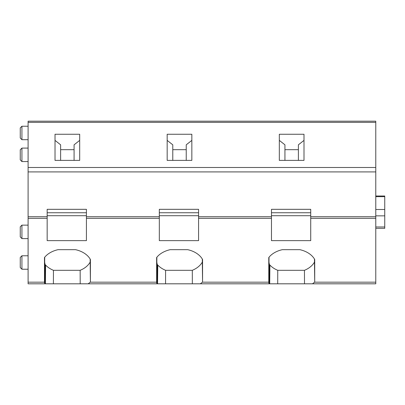 <?xml version="1.0" encoding="UTF-8"?>
<svg xmlns="http://www.w3.org/2000/svg" width="405" height="405" viewBox="0 0 405 405"><rect width="100%" height="100%" fill="white"/><g stroke="black" fill="none" stroke-linecap="round" stroke-linejoin="round"><path stroke-width="0.61" d="M310.726 218.32L310.726 209.319L271.471 209.319L271.471 240.636L310.726 240.636L310.726 218.32L375.774 218.32L375.774 283.809L312.488 283.809L314.589 282.169A23.551 16.656 180 0 0 314.715 281.946L314.715 259.483A23.556 16.656 180 0 0 299.852 249.672L282.351 249.672A23.551 16.656 180 0 0 268.778 257.534L268.778 282.169L269.026 257.231M375.774 283.809L200.338 283.809L202.434 282.169A23.551 16.656 180 0 0 202.561 281.946L202.561 259.483A23.556 16.656 180 0 0 187.702 249.672L170.201 249.672A23.551 16.656 180 0 0 156.629 257.534L156.629 282.169L156.872 257.231M269.178 283.702L269.406 264.49L269.907 265.062L269.715 283.809L269.178 283.702L268.885 283.024L269.026 262.344M202.434 282.169L268.778 282.169L268.793 282.488M314.467 259.058L314.467 262.091A23.308 16.483 180 0 1 304.454 270.312L277.749 270.312L277.708 283.809L157.565 283.809L157.029 283.702L156.639 282.488L156.872 262.344M157.029 283.702L157.251 264.49L157.758 265.062L157.56 283.809L88.184 283.809L90.28 282.169L156.629 282.169L156.639 282.488M202.318 259.058L202.318 262.091A23.308 16.483 180 0 1 192.304 270.312L165.599 270.312L165.554 283.809L28.102 283.809L28.102 121.191L375.774 121.191L375.774 167.483L28.102 167.483M44.874 283.702L45.102 264.49L45.603 265.062L45.411 283.809L44.874 283.702L44.489 282.488L44.722 257.231M90.28 282.169A23.551 16.656 180 0 0 90.406 281.946L90.406 259.483A23.556 16.656 180 0 0 75.548 249.672L58.047 249.672A23.551 16.656 180 0 0 44.474 257.534L44.489 282.488M198.571 240.636L198.571 209.319L159.322 209.319L159.322 216.736L86.422 216.736L86.422 218.32L159.322 218.32L159.322 240.636L198.571 240.636M28.102 218.32L47.167 218.32L47.167 240.636L86.422 240.636L86.422 218.32M375.774 218.32L375.774 216.736L310.726 216.736M159.322 218.32L159.322 216.736M47.167 218.32L47.167 216.736L28.102 216.736M28.102 171.912L375.774 171.912L375.774 216.736M86.422 216.736L86.422 209.319L47.167 209.319L47.167 216.736M375.774 171.912L375.774 167.483M55.019 160.38L55.019 134.257L79.689 134.257L79.689 160.38L55.019 160.38M167.169 160.38L167.169 134.257L191.843 134.257L191.843 160.38L167.169 160.38M279.323 160.38L279.323 134.257L303.998 134.257L303.998 160.38L279.323 160.38M90.163 259.058L90.163 262.091A23.308 16.483 180 0 1 80.149 270.312L53.445 270.312L53.399 283.809L28.102 283.809M192.304 270.312L192.345 283.809L200.338 283.809M80.149 270.312L80.195 283.809L88.184 283.809M304.454 270.312L304.499 283.809L312.488 283.809M375.779 215.85L375.779 196.658L384.75 196.658L384.75 228.334L375.779 228.334L384.75 228.334L375.779 228.334L375.779 215.85L384.75 215.85M384.75 196.658L384.75 196L375.779 196L375.779 196.658M375.774 139.583L375.774 170.09M28.102 139.695L21.931 139.695L21.931 126.239L28.102 126.239M21.931 139.695L20.25 138.014L20.25 127.919L21.931 126.239M28.102 161.565L21.931 161.565L21.931 148.103L28.102 148.103M21.931 161.565L20.25 159.884L20.25 149.789L21.931 148.103M28.102 238.591L21.931 238.591L21.931 225.134L28.102 225.134M21.931 238.591L20.25 236.91L20.25 226.815L21.931 225.134M28.102 269.229L21.931 269.229L21.931 255.773L28.102 255.773M21.931 269.229L20.25 267.548L20.25 257.453L21.931 255.773M60.623 160.38L60.623 144.818L55.019 140.388M74.085 149.678L60.623 149.678M74.085 160.38L74.085 144.818L79.689 140.388M86.422 212.746L47.167 212.746L47.167 215.708L86.422 215.708L86.422 212.746M45.102 264.49L44.732 262.668M45.603 265.062A23.394 16.544 180 0 0 53.445 270.312M28.102 282.169L44.474 282.169L44.722 262.344M90.163 262.091L90.406 281.946M44.58 283.024L44.823 263.301M44.525 282.771L44.768 262.987M172.778 160.38L172.778 144.818L167.169 140.388M186.234 149.678L172.778 149.678M186.234 160.38L186.234 144.818L191.843 140.388M198.571 212.746L159.322 212.746L159.322 215.708L198.571 215.708L198.571 212.746M157.251 264.49L156.887 262.668M157.758 265.062A23.394 16.544 180 0 0 165.599 270.312M202.318 262.091L202.561 281.946M156.735 283.024L156.973 263.301M156.679 282.771L156.917 262.987M284.933 160.38L284.933 144.818L279.323 140.388M298.389 149.678L284.933 149.678M298.389 160.38L298.389 144.818L303.998 140.388M310.726 212.746L271.471 212.746L271.471 215.708L310.726 215.708L310.726 212.746M269.406 264.49L269.036 262.668M269.907 265.062A23.394 16.544 180 0 0 277.749 270.312M314.467 262.091L314.715 281.946M268.885 283.024L269.128 263.301M268.829 282.771L269.072 262.987M375.774 282.169L314.589 282.169M198.571 218.32L271.471 218.32M271.471 216.736L198.571 216.736M28.102 122.366L375.774 122.366M375.779 209.501L384.75 209.501M375.779 226.987L384.75 226.987"/></g></svg>
